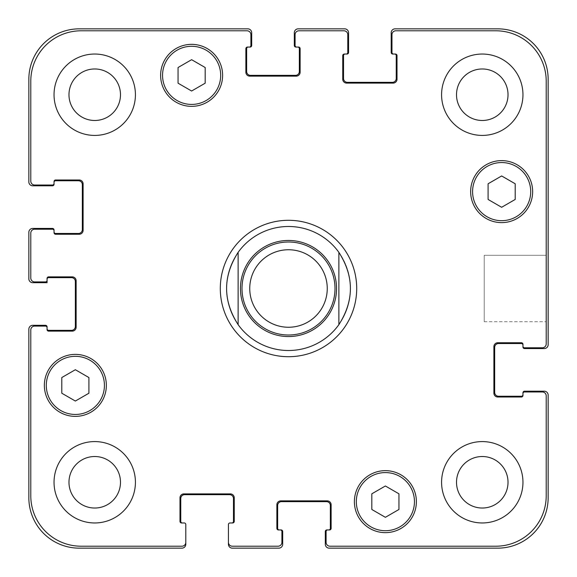 <?xml version="1.0" encoding="UTF-8"?>
<svg xmlns="http://www.w3.org/2000/svg" width="577" height="577" viewBox="0 0 577 577"><rect width="100%" height="100%" fill="white"/><g stroke="black" fill="none" stroke-linecap="round" stroke-linejoin="round"><path stroke-width="0.43" stroke-dasharray="2.88 2.16" d="M238.121 252.351L238.121 324.649L238.121 252.351C222.758 276.448 222.758 300.552 238.121 324.649A62.006 62.006 0 0 1 238.121 252.351A62.006 62.006 0 0 1 338.879 252.351L338.879 324.649L338.879 252.351A62.006 62.006 0 0 1 338.879 324.649L344.476 315.165L347.527 307.483L349.958 296.744L350.506 288.5L349.958 280.256L347.527 269.517L344.476 261.835L338.879 252.351M338.879 324.649A62.006 62.006 0 0 1 238.121 324.649M356.709 288.5A68.209 68.209 0 0 0 254.399 229.43A68.209 68.209 0 0 0 254.399 347.57A68.209 68.209 0 0 0 356.709 288.5A68.209 68.209 0 0 0 254.399 229.43A68.209 68.209 0 0 0 254.399 347.57A68.209 68.209 0 0 0 356.709 288.5M350.506 288.5A62.006 62.006 0 0 0 257.493 234.803A62.006 62.006 0 0 0 257.493 342.197A62.006 62.006 0 0 0 350.506 288.5M327.253 288.5A38.753 38.753 0 0 1 269.12 322.06A38.753 38.753 0 0 1 269.12 254.94A38.753 38.753 0 0 1 327.253 288.5A38.753 38.753 0 0 1 269.12 322.06A38.753 38.753 0 0 1 269.12 254.94A38.753 38.753 0 0 1 327.253 288.5A38.753 38.753 0 0 1 269.12 322.06A38.753 38.753 0 0 1 269.12 254.94A38.753 38.753 0 0 1 327.253 288.5M335.006 288.5A46.506 46.506 0 0 1 265.247 328.775A46.506 46.506 0 0 1 265.247 248.225A46.506 46.506 0 0 1 335.006 288.5A46.506 46.506 0 0 1 265.247 328.775A46.506 46.506 0 0 1 265.247 248.225A46.506 46.506 0 0 1 335.006 288.5M288.5 356.709A68.209 68.209 0 0 1 229.43 254.399A68.209 68.209 0 0 1 347.57 254.399A68.209 68.209 0 0 1 288.5 356.709M288.5 327.253A38.753 38.753 0 0 0 322.06 269.12A38.753 38.753 0 0 0 254.94 269.12A38.753 38.753 0 0 0 288.5 327.253A38.753 38.753 0 0 0 322.06 269.12A38.753 38.753 0 0 0 254.94 269.12A38.753 38.753 0 0 0 288.5 327.253M288.5 335.006A46.506 46.506 0 0 0 328.775 265.247A46.506 46.506 0 0 0 248.225 265.247A46.506 46.506 0 0 0 288.5 335.006M546.21 255.301L546.21 321.699L546.21 255.301L546.21 321.699L546.21 255.301L484.204 255.301L484.204 321.699L484.204 255.301L546.21 255.301M484.204 255.301L484.204 321.699L484.204 255.301M385.386 517.309L398.945 509.477L398.945 493.811L385.386 485.985L371.819 493.811L371.819 509.477L385.386 517.309L398.945 509.477L398.945 493.811L385.386 485.985L371.819 493.811L371.819 509.477L385.386 517.309L398.945 509.477L398.945 493.811L385.386 485.985L371.819 493.811L371.819 509.477L385.386 517.309M75.356 401.044L88.916 393.218L88.916 377.553L75.356 369.72L61.789 377.553L61.789 393.218L75.356 401.044L88.916 393.218L88.916 377.553L75.356 369.72L61.789 377.553L61.789 393.218L75.356 401.044L88.916 393.218L88.916 377.553L75.356 369.72L61.789 377.553L61.789 393.218L75.356 401.044M191.614 91.015L205.181 83.189L205.181 67.523L191.614 59.691L178.055 67.523L178.055 83.189L191.614 91.015L205.181 83.189L205.181 67.523L191.614 59.691L178.055 67.523L178.055 83.189L191.614 91.015L205.181 83.189L205.181 67.523L191.614 59.691L178.055 67.523L178.055 83.189L191.614 91.015M501.644 207.28L515.211 199.447L515.211 183.782L501.644 175.956L488.084 183.782L488.084 199.447L501.644 207.28L515.211 199.447L515.211 183.782L501.644 175.956L488.084 183.782L488.084 199.447L501.644 207.28L515.211 199.447L515.211 183.782L501.644 175.956L488.084 183.782L488.084 199.447L501.644 207.28M220.681 75.356A29.066 29.066 0 0 0 177.081 50.185A29.066 29.066 0 0 0 177.081 100.528A29.066 29.066 0 0 0 220.681 75.356A29.066 29.066 0 0 1 177.081 100.528A29.066 29.066 0 0 1 177.081 50.185A29.066 29.066 0 0 1 220.681 75.356A29.066 29.066 0 0 0 177.081 50.185A29.066 29.066 0 0 0 177.081 100.528A29.066 29.066 0 0 0 220.681 75.356M222.621 75.356A31.007 31.007 0 0 0 176.115 48.504A31.007 31.007 0 0 0 176.115 102.201A31.007 31.007 0 0 0 222.621 75.356A31.007 31.007 0 0 0 176.115 48.504A31.007 31.007 0 0 0 176.115 102.201A31.007 31.007 0 0 0 222.621 75.356A31.007 31.007 0 0 0 176.115 48.504A31.007 31.007 0 0 0 176.115 102.201A31.007 31.007 0 0 0 222.621 75.356M104.423 385.386A29.066 29.066 0 0 0 60.823 360.214A29.066 29.066 0 0 0 60.823 410.557A29.066 29.066 0 0 0 104.423 385.386A29.066 29.066 0 0 1 60.823 410.557A29.066 29.066 0 0 1 60.823 360.214A29.066 29.066 0 0 1 104.423 385.386A29.066 29.066 0 0 0 60.823 360.214A29.066 29.066 0 0 0 60.823 410.557A29.066 29.066 0 0 0 104.423 385.386M106.356 385.386A31.007 31.007 0 0 0 59.857 358.533A31.007 31.007 0 0 0 59.857 412.23A31.007 31.007 0 0 0 106.356 385.386A31.007 31.007 0 0 0 59.857 358.533A31.007 31.007 0 0 0 59.857 412.23A31.007 31.007 0 0 0 106.356 385.386A31.007 31.007 0 0 0 59.857 358.533A31.007 31.007 0 0 0 59.857 412.23A31.007 31.007 0 0 0 106.356 385.386M414.452 501.644A29.066 29.066 0 0 0 370.852 476.472A29.066 29.066 0 0 0 370.852 526.815A29.066 29.066 0 0 0 414.452 501.644A29.066 29.066 0 0 1 370.852 526.815A29.066 29.066 0 0 1 370.852 476.472A29.066 29.066 0 0 1 414.452 501.644A29.066 29.066 0 0 0 370.852 476.472A29.066 29.066 0 0 0 370.852 526.815A29.066 29.066 0 0 0 414.452 501.644M416.385 501.644A31.007 31.007 0 0 0 369.886 474.799A31.007 31.007 0 0 0 369.886 528.496A31.007 31.007 0 0 0 416.385 501.644A31.007 31.007 0 0 0 369.886 474.799A31.007 31.007 0 0 0 369.886 528.496A31.007 31.007 0 0 0 416.385 501.644A31.007 31.007 0 0 0 369.886 474.799A31.007 31.007 0 0 0 369.886 528.496A31.007 31.007 0 0 0 416.385 501.644M530.71 191.614A29.066 29.066 0 0 0 487.111 166.443A29.066 29.066 0 0 0 487.111 216.786A29.066 29.066 0 0 0 530.71 191.614A29.066 29.066 0 0 1 487.111 216.786A29.066 29.066 0 0 1 487.111 166.443A29.066 29.066 0 0 1 530.71 191.614A29.066 29.066 0 0 0 487.111 166.443A29.066 29.066 0 0 0 487.111 216.786A29.066 29.066 0 0 0 530.71 191.614M532.65 191.614A31.007 31.007 0 0 0 486.144 164.77A31.007 31.007 0 0 0 486.144 218.467A31.007 31.007 0 0 0 532.65 191.614A31.007 31.007 0 0 0 486.144 164.77A31.007 31.007 0 0 0 486.144 218.467A31.007 31.007 0 0 0 532.65 191.614A31.007 31.007 0 0 0 486.144 164.77A31.007 31.007 0 0 0 486.144 218.467A31.007 31.007 0 0 0 532.65 191.614M135.422 94.729A40.693 40.693 0 0 0 74.383 59.489A40.693 40.693 0 0 0 74.383 129.969A40.693 40.693 0 0 0 135.422 94.729A40.693 40.693 0 0 0 74.383 59.489A40.693 40.693 0 0 0 74.383 129.969A40.693 40.693 0 0 0 135.422 94.729A40.693 40.693 0 0 0 74.383 59.489A40.693 40.693 0 0 0 74.383 129.969A40.693 40.693 0 0 0 135.422 94.729M68.973 94.729A25.763 25.763 0 0 1 107.61 72.421A25.763 25.763 0 0 1 107.61 117.037A25.763 25.763 0 0 1 68.973 94.729M522.957 94.729A40.693 40.693 0 0 0 461.925 59.489A40.693 40.693 0 0 0 461.925 129.969A40.693 40.693 0 0 0 522.957 94.729A40.693 40.693 0 0 0 461.925 59.489A40.693 40.693 0 0 0 461.925 129.969A40.693 40.693 0 0 0 522.957 94.729A40.693 40.693 0 0 0 461.925 59.489A40.693 40.693 0 0 0 461.925 129.969A40.693 40.693 0 0 0 522.957 94.729M456.508 94.729A25.763 25.763 0 0 1 495.145 72.421A25.763 25.763 0 0 1 495.145 117.037A25.763 25.763 0 0 1 456.508 94.729M522.957 482.271A40.693 40.693 0 0 0 461.925 447.031A40.693 40.693 0 0 0 461.925 517.511A40.693 40.693 0 0 0 522.957 482.271A40.693 40.693 0 0 0 461.925 447.031A40.693 40.693 0 0 0 461.925 517.511A40.693 40.693 0 0 0 522.957 482.271A40.693 40.693 0 0 0 461.925 447.031A40.693 40.693 0 0 0 461.925 517.511A40.693 40.693 0 0 0 522.957 482.271M456.508 482.271A25.763 25.763 0 0 1 495.145 459.963A25.763 25.763 0 0 1 495.145 504.579A25.763 25.763 0 0 1 456.508 482.271M135.422 482.271A40.693 40.693 0 0 0 74.383 447.031A40.693 40.693 0 0 0 74.383 517.511A40.693 40.693 0 0 0 135.422 482.271A40.693 40.693 0 0 0 74.383 447.031A40.693 40.693 0 0 0 74.383 517.511A40.693 40.693 0 0 0 135.422 482.271A40.693 40.693 0 0 0 74.383 447.031A40.693 40.693 0 0 0 74.383 517.511A40.693 40.693 0 0 0 135.422 482.271M68.973 482.271A25.763 25.763 0 0 1 107.61 459.963A25.763 25.763 0 0 1 107.61 504.579A25.763 25.763 0 0 1 68.973 482.271M546.21 81.169A50.379 50.379 0 0 0 495.831 30.79L395.851 30.79A3.873 3.873 0 0 0 391.971 34.663L391.971 52.493A1.551 1.551 0 0 0 393.521 54.043L395.461 54.043A1.551 1.551 0 0 1 397.012 55.587L397.012 79.229A3.873 3.873 0 0 1 393.132 83.102L346.633 83.102A3.873 3.873 0 0 1 342.752 79.229L342.752 55.587A1.551 1.551 0 0 1 344.303 54.043L346.243 54.043A1.551 1.551 0 0 0 347.794 52.493L347.794 34.663A3.873 3.873 0 0 0 343.921 30.79L298.965 30.79A3.873 3.873 0 0 0 295.085 34.663L295.085 45.511A1.551 1.551 0 0 0 296.636 47.062L298.576 47.062A1.551 1.551 0 0 1 300.127 48.612L300.127 72.255A3.873 3.873 0 0 1 296.253 76.128L249.747 76.128A3.873 3.873 0 0 1 245.874 72.255L245.874 48.612A1.551 1.551 0 0 1 247.418 47.062L249.358 47.062A1.551 1.551 0 0 0 250.908 45.511L250.908 34.663A3.873 3.873 0 0 0 247.035 30.79L81.169 30.79A50.379 50.379 0 0 0 30.79 81.169L30.79 181.149A3.873 3.873 0 0 0 34.663 185.029L52.493 185.029A1.551 1.551 0 0 0 54.043 183.479L54.043 181.539A1.551 1.551 0 0 1 55.587 179.988L79.229 179.988A3.873 3.873 0 0 1 83.102 183.868L83.102 230.367A3.873 3.873 0 0 1 79.229 234.248L55.587 234.248A1.551 1.551 0 0 1 54.043 232.697L54.043 230.757A1.551 1.551 0 0 0 52.493 229.206L34.663 229.206A3.873 3.873 0 0 0 30.79 233.079L30.79 278.035A3.873 3.873 0 0 0 34.663 281.915L45.511 281.915A1.551 1.551 0 0 0 47.062 280.364L47.062 278.424A1.551 1.551 0 0 1 48.612 276.873L72.255 276.873A3.873 3.873 0 0 1 76.128 280.747L76.128 327.253A3.873 3.873 0 0 1 72.255 331.126L48.612 331.126A1.551 1.551 0 0 1 47.062 329.582L47.062 327.642A1.551 1.551 0 0 0 45.511 326.092L34.663 326.092A3.873 3.873 0 0 0 30.79 329.965L30.79 495.831A50.379 50.379 0 0 0 81.169 546.21L181.928 546.21A3.873 3.873 0 0 0 185.801 542.337L185.801 524.507A1.551 1.551 0 0 0 184.251 522.957L181.539 522.957A1.551 1.551 0 0 1 179.988 521.413L179.988 497.771A3.873 3.873 0 0 1 183.868 493.898L230.367 493.898A3.873 3.873 0 0 1 234.248 497.771L234.248 521.413A1.551 1.551 0 0 1 232.697 522.957L229.985 522.957A1.551 1.551 0 0 0 228.434 524.507L228.434 542.337A3.873 3.873 0 0 0 232.307 546.21L278.035 546.21A3.873 3.873 0 0 0 281.915 542.337L281.915 531.489A1.551 1.551 0 0 0 280.364 529.938L278.424 529.938A1.551 1.551 0 0 1 276.873 528.388L276.873 504.745A3.873 3.873 0 0 1 280.747 500.872L327.253 500.872A3.873 3.873 0 0 1 331.126 504.745L331.126 528.388A1.551 1.551 0 0 1 329.582 529.938L327.642 529.938A1.551 1.551 0 0 0 326.092 531.489L326.092 542.337A3.873 3.873 0 0 0 329.965 546.21L495.831 546.21A50.379 50.379 0 0 0 546.21 495.831L546.21 395.851A3.873 3.873 0 0 0 542.337 391.971L524.507 391.971A1.551 1.551 0 0 0 522.957 393.521L522.957 395.461A1.551 1.551 0 0 1 521.413 397.012L497.771 397.012A3.873 3.873 0 0 1 493.898 393.132L493.898 346.633A3.873 3.873 0 0 1 497.771 342.752L521.413 342.752A1.551 1.551 0 0 1 522.957 344.303L522.957 346.243A1.551 1.551 0 0 0 524.507 347.794L542.337 347.794A3.873 3.873 0 0 0 546.21 343.921L546.21 81.169L546.21 343.921A3.873 3.873 0 0 1 542.337 347.794L524.507 347.794A1.551 1.551 0 0 1 522.957 346.243A1.551 1.551 0 0 0 524.507 347.794L542.337 347.794A3.873 3.873 0 0 0 546.21 343.921L546.21 81.169A50.379 50.379 0 0 0 495.831 30.79A50.379 50.379 0 0 1 546.21 81.169M395.851 30.79L495.831 30.79L395.851 30.79A3.873 3.873 0 0 0 391.971 34.663A3.873 3.873 0 0 1 395.851 30.79M391.971 52.493L391.971 34.663L391.971 52.493A1.551 1.551 0 0 0 393.521 54.043A1.551 1.551 0 0 1 391.971 52.493M394.682 54.043L395.461 54.043A1.551 1.551 0 0 1 397.012 55.587A1.551 1.551 0 0 0 395.461 54.043L394.682 54.043A1.551 1.551 0 0 1 396.233 55.587L396.233 78.458A3.873 3.873 0 0 1 392.36 82.331L347.404 82.331A3.873 3.873 0 0 1 343.531 78.458L343.531 55.587A1.551 1.551 0 0 1 345.082 54.043L344.303 54.043A1.551 1.551 0 0 0 342.752 55.587L342.752 79.229A3.873 3.873 0 0 0 346.633 83.102L393.132 83.102A3.873 3.873 0 0 0 397.012 79.229L397.012 55.587L397.012 79.229A3.873 3.873 0 0 1 393.132 83.102L346.633 83.102A3.873 3.873 0 0 1 342.752 79.229L342.752 55.587A1.551 1.551 0 0 1 344.303 54.043L345.082 54.043M347.794 52.493A1.551 1.551 0 0 1 346.243 54.043A1.551 1.551 0 0 0 347.794 52.493L347.794 34.663L347.794 52.493M343.921 30.79A3.873 3.873 0 0 1 347.794 34.663A3.873 3.873 0 0 0 343.921 30.79L298.965 30.79L343.921 30.79M295.085 34.663A3.873 3.873 0 0 1 298.965 30.79A3.873 3.873 0 0 0 295.085 34.663L295.085 45.511L295.085 34.663M296.636 47.062A1.551 1.551 0 0 1 295.085 45.511A1.551 1.551 0 0 0 296.636 47.062L295.864 47.062A1.551 1.551 0 0 1 294.313 45.511L294.313 32.723A3.873 3.873 0 0 1 298.186 28.85L344.693 28.85A3.873 3.873 0 0 1 348.566 32.723L348.566 52.493A1.551 1.551 0 0 1 347.015 54.043L346.243 54.043M297.804 47.062L298.576 47.062A1.551 1.551 0 0 1 300.127 48.612A1.551 1.551 0 0 0 298.576 47.062L297.804 47.062A1.551 1.551 0 0 1 299.348 48.612L299.348 71.476A3.873 3.873 0 0 1 295.474 75.356L250.519 75.356A3.873 3.873 0 0 1 246.646 71.476L246.646 48.612A1.551 1.551 0 0 1 248.197 47.062L247.418 47.062A1.551 1.551 0 0 0 245.874 48.612L245.874 72.255A3.873 3.873 0 0 0 249.747 76.128L296.253 76.128A3.873 3.873 0 0 0 300.127 72.255L300.127 48.612L300.127 72.255A3.873 3.873 0 0 1 296.253 76.128L249.747 76.128A3.873 3.873 0 0 1 245.874 72.255L245.874 48.612A1.551 1.551 0 0 1 247.418 47.062L248.197 47.062M250.908 45.511A1.551 1.551 0 0 1 249.358 47.062A1.551 1.551 0 0 0 250.908 45.511L250.908 34.663L250.908 45.511M247.035 30.79A3.873 3.873 0 0 1 250.908 34.663A3.873 3.873 0 0 0 247.035 30.79L81.169 30.79L247.035 30.79M30.79 81.169A50.379 50.379 0 0 1 81.169 30.79A50.379 50.379 0 0 0 30.79 81.169L30.79 181.149L30.79 81.169M34.663 185.029A3.873 3.873 0 0 1 30.79 181.149A3.873 3.873 0 0 0 34.663 185.029L52.493 185.029L34.663 185.029M54.043 183.479A1.551 1.551 0 0 1 52.493 185.029A1.551 1.551 0 0 0 54.043 183.479L54.043 184.251A1.551 1.551 0 0 1 52.493 185.801L32.723 185.801A3.873 3.873 0 0 1 28.85 181.928L28.85 79.229A50.379 50.379 0 0 1 79.229 28.85L247.807 28.85A3.873 3.873 0 0 1 251.687 32.723L251.687 45.511A1.551 1.551 0 0 1 250.137 47.062L249.358 47.062M54.043 182.318L54.043 181.539A1.551 1.551 0 0 1 55.587 179.988A1.551 1.551 0 0 0 54.043 181.539L54.043 182.318A1.551 1.551 0 0 1 55.587 180.767L78.458 180.767A3.873 3.873 0 0 1 82.331 184.64L82.331 229.596A3.873 3.873 0 0 1 78.458 233.469L55.587 233.469A1.551 1.551 0 0 1 54.043 231.918L54.043 232.697A1.551 1.551 0 0 0 55.587 234.248L79.229 234.248A3.873 3.873 0 0 0 83.102 230.367L83.102 183.868A3.873 3.873 0 0 0 79.229 179.988L55.587 179.988L79.229 179.988A3.873 3.873 0 0 1 83.102 183.868L83.102 230.367A3.873 3.873 0 0 1 79.229 234.248L55.587 234.248A1.551 1.551 0 0 1 54.043 232.697L54.043 231.918M52.493 229.206A1.551 1.551 0 0 1 54.043 230.757A1.551 1.551 0 0 0 52.493 229.206L34.663 229.206L52.493 229.206M30.79 233.079A3.873 3.873 0 0 1 34.663 229.206A3.873 3.873 0 0 0 30.79 233.079L30.79 278.035L30.79 233.079M34.663 281.915A3.873 3.873 0 0 1 30.79 278.035A3.873 3.873 0 0 0 34.663 281.915L45.511 281.915L34.663 281.915M47.062 280.364A1.551 1.551 0 0 1 45.511 281.915A1.551 1.551 0 0 0 47.062 280.364L47.062 282.687L32.723 282.687A3.873 3.873 0 0 1 28.85 278.814L28.85 232.307A3.873 3.873 0 0 1 32.723 228.434L52.493 228.434A1.551 1.551 0 0 1 54.043 229.985L54.043 230.757M48.612 276.873A1.551 1.551 0 0 0 47.062 278.424A1.551 1.551 0 0 1 48.612 276.873L72.255 276.873L48.612 276.873M76.128 280.747A3.873 3.873 0 0 0 72.255 276.873A3.873 3.873 0 0 1 76.128 280.747L76.128 327.253L76.128 280.747M72.255 331.126A3.873 3.873 0 0 0 76.128 327.253A3.873 3.873 0 0 1 72.255 331.126L48.612 331.126L72.255 331.126M47.062 329.582A1.551 1.551 0 0 0 48.612 331.126A1.551 1.551 0 0 1 47.062 329.582L47.062 328.803L47.062 329.582M45.511 326.092A1.551 1.551 0 0 1 47.062 327.642A1.551 1.551 0 0 0 45.511 326.092L34.663 326.092L45.511 326.092M30.79 329.965A3.873 3.873 0 0 1 34.663 326.092A3.873 3.873 0 0 0 30.79 329.965L30.79 495.831L30.79 329.965M81.169 546.21A50.379 50.379 0 0 1 30.79 495.831A50.379 50.379 0 0 0 81.169 546.21L181.928 546.21L81.169 546.21M185.801 542.337A3.873 3.873 0 0 1 181.928 546.21A3.873 3.873 0 0 0 185.801 542.337L185.801 544.277A3.873 3.873 0 0 1 181.928 548.15L79.229 548.15A50.379 50.379 0 0 1 28.85 497.771L28.85 329.193A3.873 3.873 0 0 1 32.723 325.313L45.511 325.313A1.551 1.551 0 0 1 47.062 326.863L47.062 327.642M179.988 521.413A1.551 1.551 0 0 0 181.539 522.957L182.318 522.957L181.539 522.957A1.551 1.551 0 0 1 179.988 521.413L179.988 497.771L179.988 521.413M183.868 493.898A3.873 3.873 0 0 0 179.988 497.771A3.873 3.873 0 0 1 183.868 493.898L230.367 493.898L183.868 493.898M234.248 497.771A3.873 3.873 0 0 0 230.367 493.898A3.873 3.873 0 0 1 234.248 497.771L234.248 521.413L234.248 497.771M232.697 522.957A1.551 1.551 0 0 0 234.248 521.413A1.551 1.551 0 0 1 232.697 522.957L231.918 522.957L232.697 522.957M232.307 546.21A3.873 3.873 0 0 1 228.434 542.337A3.873 3.873 0 0 0 232.307 546.21L278.035 546.21L232.307 546.21M281.915 542.337A3.873 3.873 0 0 1 278.035 546.21A3.873 3.873 0 0 0 281.915 542.337L281.915 531.489L281.915 542.337M280.364 529.938A1.551 1.551 0 0 1 281.915 531.489A1.551 1.551 0 0 0 280.364 529.938L281.136 529.938A1.551 1.551 0 0 1 282.687 531.489L282.687 544.277A3.873 3.873 0 0 1 278.814 548.15L232.307 548.15A3.873 3.873 0 0 1 228.434 544.277L228.434 542.337M276.873 528.388A1.551 1.551 0 0 0 278.424 529.938L279.196 529.938L278.424 529.938A1.551 1.551 0 0 1 276.873 528.388L276.873 504.745L276.873 528.388M280.747 500.872A3.873 3.873 0 0 0 276.873 504.745A3.873 3.873 0 0 1 280.747 500.872L327.253 500.872L280.747 500.872M331.126 504.745A3.873 3.873 0 0 0 327.253 500.872A3.873 3.873 0 0 1 331.126 504.745L331.126 528.388L331.126 504.745M329.582 529.938A1.551 1.551 0 0 0 331.126 528.388A1.551 1.551 0 0 1 329.582 529.938L328.803 529.938L329.582 529.938M326.092 531.489A1.551 1.551 0 0 1 327.642 529.938A1.551 1.551 0 0 0 326.092 531.489L326.092 542.337L326.092 531.489M329.965 546.21A3.873 3.873 0 0 1 326.092 542.337A3.873 3.873 0 0 0 329.965 546.21L495.831 546.21L329.965 546.21M546.21 495.831A50.379 50.379 0 0 1 495.831 546.21A50.379 50.379 0 0 0 546.21 495.831L546.21 395.851L546.21 495.831M542.337 391.971A3.873 3.873 0 0 1 546.21 395.851A3.873 3.873 0 0 0 542.337 391.971L524.507 391.971L542.337 391.971M522.957 393.521A1.551 1.551 0 0 1 524.507 391.971A1.551 1.551 0 0 0 522.957 393.521L522.957 392.749A1.551 1.551 0 0 1 524.507 391.199L544.277 391.199A3.873 3.873 0 0 1 548.15 395.072L548.15 497.771A50.379 50.379 0 0 1 497.771 548.15L329.193 548.15A3.873 3.873 0 0 1 325.313 544.277L325.313 531.489A1.551 1.551 0 0 1 326.863 529.938L327.642 529.938M521.413 397.012A1.551 1.551 0 0 0 522.957 395.461L522.957 394.682L522.957 395.461A1.551 1.551 0 0 1 521.413 397.012L497.771 397.012L521.413 397.012M493.898 393.132A3.873 3.873 0 0 0 497.771 397.012A3.873 3.873 0 0 1 493.898 393.132L493.898 346.633L493.898 393.132M497.771 342.752A3.873 3.873 0 0 0 493.898 346.633A3.873 3.873 0 0 1 497.771 342.752L521.413 342.752L497.771 342.752M522.957 344.303A1.551 1.551 0 0 0 521.413 342.752A1.551 1.551 0 0 1 522.957 344.303L522.957 345.082L522.957 344.303M522.957 394.682A1.551 1.551 0 0 1 521.413 396.233L498.542 396.233A3.873 3.873 0 0 1 494.669 392.36L494.669 347.404A3.873 3.873 0 0 1 498.542 343.531L521.413 343.531A1.551 1.551 0 0 1 522.957 345.082M522.957 346.243L522.957 347.015A1.551 1.551 0 0 0 524.507 348.566L544.277 348.566A3.873 3.873 0 0 0 548.15 344.693L548.15 79.229A50.379 50.379 0 0 0 497.771 28.85L395.072 28.85A3.873 3.873 0 0 0 391.199 32.723L391.199 52.493A1.551 1.551 0 0 0 392.749 54.043L393.521 54.043M279.196 529.938A1.551 1.551 0 0 1 277.652 528.388L277.652 505.524A3.873 3.873 0 0 1 281.526 501.644L326.481 501.644A3.873 3.873 0 0 1 330.354 505.524L330.354 528.388A1.551 1.551 0 0 1 328.803 529.938M182.318 522.957A1.551 1.551 0 0 1 180.767 521.413L180.767 498.542A3.873 3.873 0 0 1 184.64 494.669L229.596 494.669A3.873 3.873 0 0 1 233.469 498.542L233.469 521.413A1.551 1.551 0 0 1 231.918 522.957M47.062 279.196L47.062 278.424L47.062 279.196A1.551 1.551 0 0 1 48.612 277.652L71.476 277.652A3.873 3.873 0 0 1 75.356 281.526L75.356 326.481A3.873 3.873 0 0 1 71.476 330.354L48.612 330.354A1.551 1.551 0 0 1 47.062 328.803M249.459 260.487A48.057 48.057 0 0 1 336.557 288.5M484.204 321.699L546.21 321.699L484.204 321.699"/><path stroke-width="0.87" d="M238.121 324.649A62.006 62.006 0 0 0 288.5 350.506A62.006 62.006 0 0 1 238.121 324.649C222.758 300.552 222.758 276.448 238.121 252.351L238.121 324.649L238.121 252.351A62.006 62.006 0 0 1 338.879 252.351L338.879 324.649L338.879 252.351C354.242 276.448 354.242 300.552 338.879 324.649A62.006 62.006 0 0 1 288.5 350.506A62.006 62.006 0 0 0 338.879 324.649M338.879 252.351A62.006 62.006 0 0 0 238.121 252.351M288.5 356.709A68.209 68.209 0 0 1 229.43 254.399A68.209 68.209 0 0 1 347.57 254.399A68.209 68.209 0 0 1 288.5 356.709M288.5 335.006A46.506 46.506 0 0 0 328.775 265.247A46.506 46.506 0 0 0 248.225 265.247A46.506 46.506 0 0 0 288.5 335.006M288.5 327.253A38.753 38.753 0 0 0 322.06 269.12A38.753 38.753 0 0 0 254.94 269.12A38.753 38.753 0 0 0 288.5 327.253M398.945 509.477L385.386 517.309L371.819 509.477L371.819 493.811L385.386 485.985L398.945 493.811L398.945 509.477M88.916 393.218L75.356 401.044L61.789 393.218L61.789 377.553L75.356 369.72L88.916 377.553L88.916 393.218M205.181 83.189L191.614 91.015L178.055 83.189L178.055 67.523L191.614 59.691L205.181 67.523L205.181 83.189M515.211 199.447L501.644 207.28L488.084 199.447L488.084 183.782L501.644 175.956L515.211 183.782L515.211 199.447M220.681 75.356A29.066 29.066 0 0 0 177.081 50.185A29.066 29.066 0 0 0 177.081 100.528A29.066 29.066 0 0 0 220.681 75.356M222.621 75.356A31.007 31.007 0 0 1 176.115 102.201A31.007 31.007 0 0 1 176.115 48.504A31.007 31.007 0 0 1 222.621 75.356M104.423 385.386A29.066 29.066 0 0 0 60.823 360.214A29.066 29.066 0 0 0 60.823 410.557A29.066 29.066 0 0 0 104.423 385.386M106.356 385.386A31.007 31.007 0 0 1 59.857 412.23A31.007 31.007 0 0 1 59.857 358.533A31.007 31.007 0 0 1 106.356 385.386M414.452 501.644A29.066 29.066 0 0 0 370.852 476.472A29.066 29.066 0 0 0 370.852 526.815A29.066 29.066 0 0 0 414.452 501.644M416.385 501.644A31.007 31.007 0 0 1 369.886 528.496A31.007 31.007 0 0 1 369.886 474.799A31.007 31.007 0 0 1 416.385 501.644M530.71 191.614A29.066 29.066 0 0 0 487.111 166.443A29.066 29.066 0 0 0 487.111 216.786A29.066 29.066 0 0 0 530.71 191.614M532.65 191.614A31.007 31.007 0 0 1 486.144 218.467A31.007 31.007 0 0 1 486.144 164.77A31.007 31.007 0 0 1 532.65 191.614M546.21 81.169A50.379 50.379 0 0 0 495.831 30.79L395.851 30.79A3.873 3.873 0 0 0 391.971 34.663L391.971 52.493A1.551 1.551 0 0 0 393.521 54.043L395.461 54.043A1.551 1.551 0 0 1 397.012 55.587L397.012 79.229A3.873 3.873 0 0 1 393.132 83.102L346.633 83.102A3.873 3.873 0 0 1 342.752 79.229L342.752 55.587A1.551 1.551 0 0 1 344.303 54.043L346.243 54.043A1.551 1.551 0 0 0 347.794 52.493L347.794 34.663A3.873 3.873 0 0 0 343.921 30.79L298.965 30.79A3.873 3.873 0 0 0 295.085 34.663L295.085 45.511A1.551 1.551 0 0 0 296.636 47.062L298.576 47.062A1.551 1.551 0 0 1 300.127 48.612L300.127 72.255A3.873 3.873 0 0 1 296.253 76.128L249.747 76.128A3.873 3.873 0 0 1 245.874 72.255L245.874 48.612A1.551 1.551 0 0 1 247.418 47.062L249.358 47.062A1.551 1.551 0 0 0 250.908 45.511L250.908 34.663A3.873 3.873 0 0 0 247.035 30.79L81.169 30.79A50.379 50.379 0 0 0 30.79 81.169L30.79 181.149A3.873 3.873 0 0 0 34.663 185.029L52.493 185.029A1.551 1.551 0 0 0 54.043 183.479L54.043 181.539A1.551 1.551 0 0 1 55.587 179.988L79.229 179.988A3.873 3.873 0 0 1 83.102 183.868L83.102 230.367A3.873 3.873 0 0 1 79.229 234.248L55.587 234.248A1.551 1.551 0 0 1 54.043 232.697L54.043 230.757A1.551 1.551 0 0 0 52.493 229.206L34.663 229.206A3.873 3.873 0 0 0 30.79 233.079L30.79 278.035A3.873 3.873 0 0 0 34.663 281.915L45.511 281.915A1.551 1.551 0 0 0 47.062 280.364L47.062 278.424A1.551 1.551 0 0 1 48.612 276.873L72.255 276.873A3.873 3.873 0 0 1 76.128 280.747L76.128 327.253A3.873 3.873 0 0 1 72.255 331.126L48.612 331.126A1.551 1.551 0 0 1 47.062 329.582L47.062 327.642A1.551 1.551 0 0 0 45.511 326.092L34.663 326.092A3.873 3.873 0 0 0 30.79 329.965L30.79 495.831A50.379 50.379 0 0 0 81.169 546.21L181.928 546.21A3.873 3.873 0 0 0 185.801 542.337L185.801 524.507A1.551 1.551 0 0 0 184.251 522.957L181.539 522.957A1.551 1.551 0 0 1 179.988 521.413L179.988 497.771A3.873 3.873 0 0 1 183.868 493.898L230.367 493.898A3.873 3.873 0 0 1 234.248 497.771L234.248 521.413A1.551 1.551 0 0 1 232.697 522.957L229.985 522.957A1.551 1.551 0 0 0 228.434 524.507L228.434 542.337A3.873 3.873 0 0 0 232.307 546.21L278.035 546.21A3.873 3.873 0 0 0 281.915 542.337L281.915 531.489A1.551 1.551 0 0 0 280.364 529.938L278.424 529.938A1.551 1.551 0 0 1 276.873 528.388L276.873 504.745A3.873 3.873 0 0 1 280.747 500.872L327.253 500.872A3.873 3.873 0 0 1 331.126 504.745L331.126 528.388A1.551 1.551 0 0 1 329.582 529.938L327.642 529.938A1.551 1.551 0 0 0 326.092 531.489L326.092 542.337A3.873 3.873 0 0 0 329.965 546.21L495.831 546.21A50.379 50.379 0 0 0 546.21 495.831L546.21 395.851A3.873 3.873 0 0 0 542.337 391.971L524.507 391.971A1.551 1.551 0 0 0 522.957 393.521L522.957 395.461A1.551 1.551 0 0 1 521.413 397.012L497.771 397.012A3.873 3.873 0 0 1 493.898 393.132L493.898 346.633A3.873 3.873 0 0 1 497.771 342.752L521.413 342.752A1.551 1.551 0 0 1 522.957 344.303L522.957 346.243A1.551 1.551 0 0 0 524.507 347.794L542.337 347.794A3.873 3.873 0 0 0 546.21 343.921L546.21 81.169M135.422 94.729A40.693 40.693 0 0 1 74.383 129.969A40.693 40.693 0 0 1 74.383 59.489A40.693 40.693 0 0 1 135.422 94.729M135.422 482.271A40.693 40.693 0 0 1 74.383 517.511A40.693 40.693 0 0 1 74.383 447.031A40.693 40.693 0 0 1 135.422 482.271M522.957 482.271A40.693 40.693 0 0 1 461.925 517.511A40.693 40.693 0 0 1 461.925 447.031A40.693 40.693 0 0 1 522.957 482.271M522.957 94.729A40.693 40.693 0 0 1 461.925 129.969A40.693 40.693 0 0 1 461.925 59.489A40.693 40.693 0 0 1 522.957 94.729M68.973 94.729A25.763 25.763 0 0 0 107.61 117.037A25.763 25.763 0 0 0 107.61 72.421A25.763 25.763 0 0 0 68.973 94.729M68.973 482.271A25.763 25.763 0 0 0 107.61 504.579A25.763 25.763 0 0 0 107.61 459.963A25.763 25.763 0 0 0 68.973 482.271M456.508 482.271A25.763 25.763 0 0 0 495.145 504.579A25.763 25.763 0 0 0 495.145 459.963A25.763 25.763 0 0 0 456.508 482.271M456.508 94.729A25.763 25.763 0 0 0 495.145 117.037A25.763 25.763 0 0 0 495.145 72.421A25.763 25.763 0 0 0 456.508 94.729M393.521 54.043L392.749 54.043A1.551 1.551 0 0 1 391.199 52.493L391.199 32.723A3.873 3.873 0 0 1 395.072 28.85L497.771 28.85A50.379 50.379 0 0 1 548.15 79.229L548.15 344.693A3.873 3.873 0 0 1 544.277 348.566L524.507 348.566A1.551 1.551 0 0 1 522.957 347.015L522.957 346.243M345.082 54.043A1.551 1.551 0 0 0 343.531 55.587L343.531 78.458A3.873 3.873 0 0 0 347.404 82.331L392.36 82.331A3.873 3.873 0 0 0 396.233 78.458L396.233 55.587A1.551 1.551 0 0 0 394.682 54.043M522.957 345.082A1.551 1.551 0 0 0 521.413 343.531L498.542 343.531A3.873 3.873 0 0 0 494.669 347.404L494.669 392.36A3.873 3.873 0 0 0 498.542 396.233L521.413 396.233A1.551 1.551 0 0 0 522.957 394.682M296.636 47.062L295.864 47.062A1.551 1.551 0 0 1 294.313 45.511L294.313 32.723A3.873 3.873 0 0 1 298.186 28.85L344.693 28.85A3.873 3.873 0 0 1 348.566 32.723L348.566 52.493A1.551 1.551 0 0 1 347.015 54.043L346.243 54.043M522.957 393.521L522.957 392.749A1.551 1.551 0 0 1 524.507 391.199L544.277 391.199A3.873 3.873 0 0 1 548.15 395.072L548.15 497.771A50.379 50.379 0 0 1 497.771 548.15L329.193 548.15A3.873 3.873 0 0 1 325.313 544.277L325.313 531.489A1.551 1.551 0 0 1 326.863 529.938L327.642 529.938M280.364 529.938L281.136 529.938A1.551 1.551 0 0 1 282.687 531.489L282.687 544.277A3.873 3.873 0 0 1 278.814 548.15L232.307 548.15A3.873 3.873 0 0 1 228.434 544.277L228.434 542.337M328.803 529.938A1.551 1.551 0 0 0 330.354 528.388L330.354 505.524A3.873 3.873 0 0 0 326.481 501.644L281.526 501.644A3.873 3.873 0 0 0 277.652 505.524L277.652 528.388A1.551 1.551 0 0 0 279.196 529.938M248.197 47.062A1.551 1.551 0 0 0 246.646 48.612L246.646 71.476A3.873 3.873 0 0 0 250.519 75.356L295.474 75.356A3.873 3.873 0 0 0 299.348 71.476L299.348 48.612A1.551 1.551 0 0 0 297.804 47.062M54.043 183.479L54.043 184.251A1.551 1.551 0 0 1 52.493 185.801L32.723 185.801A3.873 3.873 0 0 1 28.85 181.928L28.85 79.229A50.379 50.379 0 0 1 79.229 28.85L247.807 28.85A3.873 3.873 0 0 1 251.687 32.723L251.687 45.511A1.551 1.551 0 0 1 250.137 47.062L249.358 47.062M54.043 231.918A1.551 1.551 0 0 0 55.587 233.469L78.458 233.469A3.873 3.873 0 0 0 82.331 229.596L82.331 184.64A3.873 3.873 0 0 0 78.458 180.767L55.587 180.767A1.551 1.551 0 0 0 54.043 182.318M231.918 522.957A1.551 1.551 0 0 0 233.469 521.413L233.469 498.542A3.873 3.873 0 0 0 229.596 494.669L184.64 494.669A3.873 3.873 0 0 0 180.767 498.542L180.767 521.413A1.551 1.551 0 0 0 182.318 522.957M47.062 280.364L47.062 282.687L32.723 282.687A3.873 3.873 0 0 1 28.85 278.814L28.85 232.307A3.873 3.873 0 0 1 32.723 228.434L52.493 228.434A1.551 1.551 0 0 1 54.043 229.985L54.043 230.757M185.801 542.337L185.801 544.277A3.873 3.873 0 0 1 181.928 548.15L79.229 548.15A50.379 50.379 0 0 1 28.85 497.771L28.85 329.193A3.873 3.873 0 0 1 32.723 325.313L45.511 325.313A1.551 1.551 0 0 1 47.062 326.863L47.062 327.642M47.062 328.803A1.551 1.551 0 0 0 48.612 330.354L71.476 330.354A3.873 3.873 0 0 0 75.356 326.481L75.356 281.526A3.873 3.873 0 0 0 71.476 277.652L48.612 277.652A1.551 1.551 0 0 0 47.062 279.196M336.557 288.5A48.057 48.057 0 0 1 273.786 334.249A48.057 48.057 0 0 1 249.459 260.487M288.5 336.557A48.057 48.057 0 0 0 330.116 264.475A48.057 48.057 0 0 0 246.884 264.475A48.057 48.057 0 0 0 288.5 336.557"/></g></svg>
